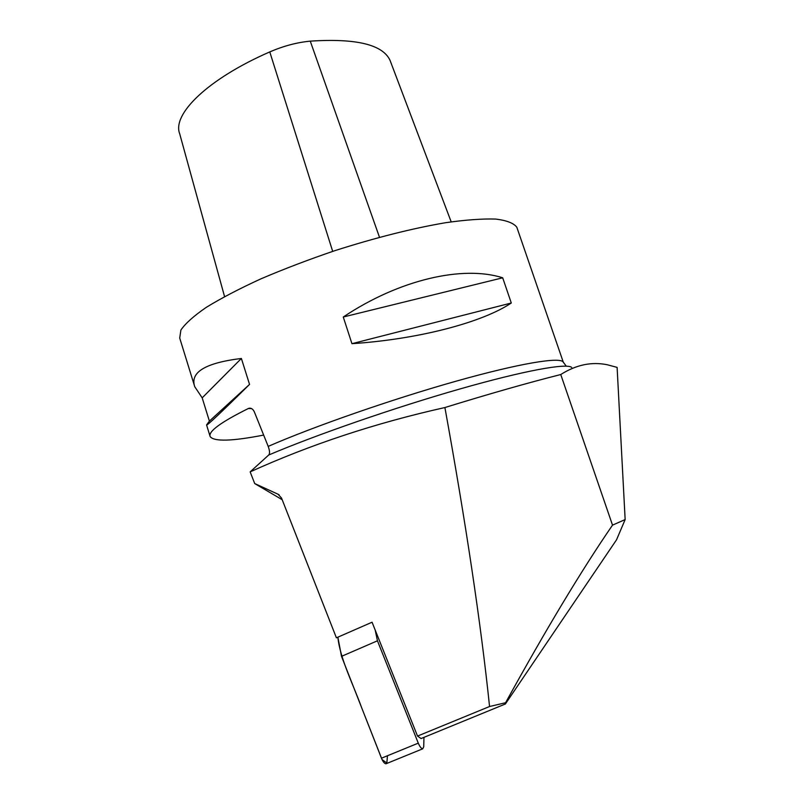 <?xml version="1.0" encoding="UTF-8"?>
<svg xmlns="http://www.w3.org/2000/svg" width="804" height="804" viewBox="0 0 804 804"><rect width="100%" height="100%" fill="white"/><g stroke="black" fill="none" stroke-linecap="round" stroke-linejoin="round"><path stroke-width="1.21" d="M612.517 525.133L625.15 519.565L616.537 539.796L505.394 703.982L421.085 738.534L417.527 736.082L489.556 706.515C480.923 623.723 466.039 524.067 444.903 407.538C489.214 393.859 527.826 382.855 560.75 374.533L612.517 525.133C581.835 569.805 546.197 628.999 505.595 702.726L489.556 706.515M625.15 519.565L617.11 367.388L607.492 364.805C591.794 361.498 576.207 364.745 560.75 374.533M505.394 703.982L505.595 702.726M250.948 408.342L248.949 408.291C251.119 407.799 252.918 408.985 254.325 411.829L268.194 446.391C269.792 450.793 269.963 453.667 268.717 455.004L250.155 471.878C310.515 444.511 375.428 423.075 444.903 407.538M194.397 385.568L179.714 338.072L180.89 330.062C185.312 323.52 193.794 315.942 206.316 307.329C221.13 298.244 239.311 288.757 260.878 278.867C283.993 268.988 308.666 259.581 334.906 250.647C375.468 237.703 412.382 228.376 445.667 222.698C465.848 219.834 482.541 218.628 495.736 219.07C506.691 220.427 513.716 223.14 516.821 227.241L517.284 228.597M248.949 408.291L248.335 408.522C220.819 422.2 208.085 431.537 210.145 436.552C213.924 441.758 231.763 441.275 263.652 435.085M351.941 343.68L343.268 317.007C399.307 279.521 463.024 265.089 502.691 277.802L511.294 303.007C482.531 322.344 418.934 339.238 351.941 343.68L511.294 303.007M209.392 421.115L202.186 397.849L194.749 386.724C189.794 372.312 205.332 362.885 241.381 358.463L249.541 384.412C220.829 412.764 206.507 426.271 206.558 424.934L209.392 421.115L249.541 384.412M250.155 471.878L254.707 483.566L282.184 499.706M417.527 736.082L372.061 622.216L336.404 637.813L281.521 498.028L278.033 494.219L254.707 483.566M224.557 296.575L179.674 133.715C171.986 114.258 207.633 79.013 269.772 51.908C283.5 45.999 296.998 42.401 310.264 41.145C356.071 38.17 382.654 44.552 390.01 60.28L390.603 61.838M502.691 277.802L343.268 317.007M241.381 358.463L202.186 397.849M375.187 630.045L377.448 640.798L418.281 743.147C419.819 746.725 421.286 748.614 422.693 748.825L423.718 746.846L423.969 737.348M387.468 755.75L386.835 763.056L382.051 759.549L361.539 707.409C352.876 683.551 340.042 658.576 337.861 637.17L341.509 656.355L381.468 758.202L418.281 743.147M386.463 763.589L385.95 763.8C384.473 763.629 382.975 761.76 381.468 758.202M341.509 656.355L377.448 640.798M571.704 367.418C566.82 362.956 524.751 370.463 459.838 388.995C395.055 407.487 316.062 434.843 268.717 455.004M563.483 362.684L563.272 362.122C560.448 356.654 519.977 363.187 456.019 381.207C392.191 399.176 313.892 426.442 268.194 446.391M279.159 494.882L278.033 494.219M269.772 51.908L332.695 251.381M310.264 41.145L379.488 237.27M251.592 408.603L248.335 408.522M566.247 366.142L563.272 362.122L516.821 227.241M210.005 436.09L206.588 425.004M390.01 60.28L451.185 221.854M422.693 748.825L385.95 763.8"/></g></svg>
